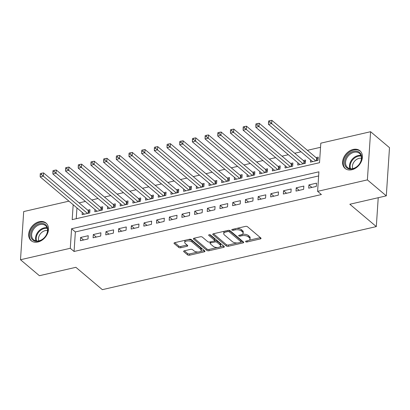 <?xml version="1.0" encoding="UTF-8"?>
<svg xmlns="http://www.w3.org/2000/svg" width="410" height="410" viewBox="0 0 410 410"><rect width="100%" height="100%" fill="white"/><g stroke="black" fill="none" stroke-linecap="round" stroke-linejoin="round"><path stroke-width="0.61" d="M245.723 241.726A1.015 0.477 -176.2 0 0 247.117 241.961L260.345 238.917A1.45 0.682 -176.2 0 0 261.047 238.384A1.45 0.682 -176.2 0 0 260.847 238.005L247.481 226.725A1.45 0.682 -176.2 0 0 245.493 226.381L232.265 229.426A1.015 0.477 -176.2 0 0 231.773 229.8A1.015 0.477 -176.2 0 0 231.916 230.066A1.015 0.477 -176.2 0 0 233.305 230.307L235.017 229.913A4.648 2.188 -176.2 0 1 241.377 230.999L242.489 231.937A4.648 2.188 -176.2 0 1 243.145 233.162A4.648 2.188 -176.2 0 1 240.885 234.863L239.173 235.258A1.015 0.477 -176.2 0 0 238.676 235.627A1.015 0.477 -176.2 0 0 238.82 235.893A1.015 0.477 -176.2 0 0 240.209 236.134L241.92 235.74A4.648 2.188 -176.2 0 1 248.281 236.826L249.398 237.769A4.648 2.188 -176.2 0 1 250.049 238.994A4.648 2.188 -176.2 0 1 247.789 240.69L246.077 241.085A1.015 0.477 -176.2 0 0 245.58 241.454A1.015 0.477 -176.2 0 0 245.723 241.726M39.263 221.702A11.536 8.574 130.2 0 1 46.033 223.045A11.536 8.574 130.2 0 1 47.478 233.618A11.536 8.574 130.2 0 1 37.915 242.013A11.536 8.574 130.2 0 1 31.145 240.675A11.536 8.574 130.2 0 1 29.694 230.102A11.536 8.574 130.2 0 1 39.263 221.702M353.179 149.44A11.536 8.574 130.2 0 1 359.944 150.777A11.536 8.574 130.2 0 1 361.394 161.355A11.536 8.574 130.2 0 1 351.831 169.75A11.536 8.574 130.2 0 1 345.061 168.413A11.536 8.574 130.2 0 1 343.611 157.835A11.536 8.574 130.2 0 1 353.179 149.44M184.331 250.792A1.45 0.682 -176.2 0 0 183.629 251.32A1.45 0.682 -176.2 0 0 183.829 251.704L187.58 254.871A1.45 0.682 -176.2 0 0 189.569 255.21L204.257 251.827A1.45 0.682 -176.2 0 0 204.964 251.299A1.45 0.682 -176.2 0 0 204.759 250.915L191.398 239.635A1.45 0.682 -176.2 0 0 189.41 239.291L174.716 242.674A1.45 0.682 -176.2 0 0 174.014 243.207A1.45 0.682 -176.2 0 0 174.214 243.586L178.745 247.409A1.45 0.682 -176.2 0 0 180.733 247.753L187.022 246.302A1.45 0.682 -176.2 0 0 187.724 245.774A1.45 0.682 -176.2 0 0 187.524 245.39L185.274 243.494A3.885 1.83 -176.2 0 1 184.731 242.469A3.885 1.83 -176.2 0 1 187.636 240.906A3.885 1.83 -176.2 0 1 191.936 241.961L200.736 249.388A3.885 1.83 -176.2 0 1 201.279 250.413A3.885 1.83 -176.2 0 1 198.373 251.981A3.885 1.83 -176.2 0 1 194.073 250.92L192.608 249.685A1.45 0.682 -176.2 0 0 190.619 249.341L184.331 250.792M73.175 204.739L72.186 219.637L319.513 162.703L320.81 143.172L370.594 131.712L389.5 147.677L386.302 195.852L349.838 204.247L376.308 226.592L102.346 289.66L75.876 267.31L39.406 275.704L20.5 259.74L23.698 211.565L68.931 201.156M386.302 195.852L367.391 179.887L317.612 191.347L318.908 171.816L71.581 228.754L70.284 248.281L20.5 259.74M318.631 175.946L75.363 231.942L74.067 251.473L321.389 194.54L317.612 191.347M74.067 251.473L70.284 248.281M226.299 245.959A1.45 0.682 -176.2 0 0 228.283 246.297L242.976 242.915A1.45 0.682 -176.2 0 0 243.683 242.387A1.45 0.682 -176.2 0 0 243.478 242.002L230.112 230.722A1.45 0.682 -176.2 0 0 228.129 230.379L213.436 233.761A1.45 0.682 -176.2 0 0 212.728 234.294A1.45 0.682 -176.2 0 0 212.933 234.674L226.299 245.959L226.381 244.652A1.45 0.682 -176.2 0 0 228.37 244.995L237.195 242.961M223.614 247.373L208.926 250.751A1.45 0.682 -176.2 0 1 206.937 250.413L193.576 239.132A1.45 0.682 -176.2 0 1 193.371 238.748A1.45 0.682 -176.2 0 1 194.079 238.22L200.367 236.77A1.45 0.682 -176.2 0 1 202.35 237.113L207.773 241.685A1.45 0.682 -176.2 0 0 209.761 242.028L213.928 241.065A1.45 0.682 -176.2 0 0 214.635 240.537A1.45 0.682 -176.2 0 0 214.43 240.152L208.792 235.391A1.015 0.477 -176.2 0 1 208.649 235.12A1.015 0.477 -176.2 0 1 209.407 234.71A1.015 0.477 -176.2 0 1 210.535 234.986L224.116 246.456A1.45 0.682 -176.2 0 1 224.321 246.84A1.45 0.682 -176.2 0 1 223.614 247.373L223.701 246.102M82.277 212.421L82.128 214.681L89.739 212.928L89.954 209.674L87.735 210.186M94.961 209.505L94.812 211.76L102.423 210.007L102.638 206.753L100.419 207.265M107.645 206.584L107.497 208.844L115.107 207.091L115.323 203.837L113.104 204.344M120.33 203.662L120.176 205.922L127.787 204.17L128.007 200.915L125.783 201.428M133.014 200.746L132.861 203.001L140.471 201.248L140.686 197.994L138.467 198.507M145.693 197.825L145.545 200.08L153.155 198.332L153.371 195.078L151.152 195.585M158.378 194.904L158.229 197.164L165.84 195.411L166.055 192.157L163.836 192.669M171.062 191.982L170.914 194.243L178.524 192.49L178.739 189.236L176.52 189.748M183.747 189.066L183.598 191.321L191.203 189.574L191.424 186.314L189.205 186.827M196.431 186.145L196.277 188.405L203.888 186.652L204.103 183.398L201.884 183.905M209.11 183.224L208.962 185.484L216.572 183.731L216.787 180.477L214.568 180.989M221.795 180.308L221.646 182.563L229.257 180.81L229.472 177.556L227.253 178.068M234.479 177.386L234.33 179.647L241.941 177.894L242.156 174.639L239.937 175.147M247.163 174.465L247.015 176.725L254.625 174.973L254.841 171.718L252.621 172.231M259.848 171.549L259.694 173.804L267.305 172.051L267.525 168.797L265.301 169.309M272.532 168.628L272.378 170.883L279.989 169.135L280.204 165.881L277.985 166.388M285.211 165.707L285.063 167.967L292.673 166.214L292.889 162.96L290.669 163.472M297.896 162.785L297.747 165.046L305.358 163.293L305.573 160.038L303.354 160.551M308.699 188.164L316.31 186.417L316.525 183.157L308.914 184.91L308.699 188.164M296.015 191.086L303.625 189.333L303.846 186.078L296.235 187.831L296.015 191.086M283.336 194.007L290.946 192.254L291.161 189L283.551 190.752L283.336 194.007M270.651 196.928L278.262 195.175L278.477 191.921L270.866 193.669L270.651 196.928M257.967 199.844L265.577 198.091L265.793 194.837L258.182 196.59L257.967 199.844M245.282 202.765L252.893 201.013L253.108 197.758L245.498 199.511L245.282 202.765M232.598 205.687L240.209 203.934L240.424 200.68L232.818 202.432L232.598 205.687M219.919 208.603L227.524 206.855L227.745 203.596L220.134 205.348L219.919 208.603M207.234 211.524L214.845 209.771L215.06 206.517L207.45 208.27L207.234 211.524M194.55 214.445L202.161 212.693L202.376 209.438L194.765 211.191L194.55 214.445M181.866 217.361L189.476 215.614L189.692 212.354L182.081 214.107L181.866 217.361M169.181 220.283L176.792 218.53L177.007 215.276L169.397 217.028L169.181 220.283M156.497 223.204L164.108 221.451L164.328 218.197L156.717 219.95L156.497 223.204M143.818 226.125L151.428 224.372L151.644 221.118L144.033 222.866L143.818 226.125M131.133 229.041L138.744 227.289L138.959 224.034L131.349 225.787L131.133 229.041M118.449 231.963L126.06 230.21L126.275 226.955L118.664 228.708L118.449 231.963M105.765 234.884L113.375 233.131L113.59 229.877L105.98 231.629L105.765 234.884M93.08 237.8L100.691 236.052L100.906 232.793L93.301 234.546L93.08 237.8M88.227 235.714L80.616 237.467L80.401 240.721L88.006 238.968L88.227 235.714M320.533 147.298L307.387 150.326M301.017 151.792L294.703 153.248M288.332 154.713L282.018 156.164M275.648 157.635L269.334 159.085M262.964 160.551L256.65 162.006M250.279 163.472L243.97 164.922M237.6 166.393L231.286 167.844M224.916 169.309L218.602 170.765M212.231 172.231L205.917 173.686M199.547 175.152L193.233 176.602M186.863 178.068L180.549 179.524M174.178 180.989L167.869 182.445M161.499 183.911L155.185 185.361M148.815 186.832L142.501 188.282M136.13 189.748L129.816 191.203M123.446 192.669L117.132 194.12M110.761 195.59L104.453 197.041M98.082 198.507L91.768 199.962M85.398 201.428L79.084 202.883M76.957 207.931L76.239 218.704M310.58 159.869L310.431 162.124L318.042 160.377L318.257 157.117L316.038 157.63M376.308 226.592L378.225 197.712M370.594 131.712L367.391 179.887M75.363 231.942L71.581 228.754M308.914 184.91L311.902 187.431M296.235 187.831L299.218 190.348M283.551 190.752L286.534 193.269M270.866 193.669L273.849 196.19M258.182 196.59L261.165 199.111M245.498 199.511L248.48 202.027M232.818 202.432L235.801 204.949M220.134 205.348L223.117 207.87M207.45 208.27L210.433 210.786M194.765 211.191L197.748 213.707M182.081 214.107L185.064 216.629M169.397 217.028L172.385 219.545M156.717 219.95L159.7 222.466M144.033 222.866L147.016 225.387M131.349 225.787L134.331 228.308M118.664 228.708L121.647 231.225M105.98 231.629L108.963 234.146M93.301 234.546L96.283 237.067M80.616 237.467L83.599 239.983M250.049 238.994L250.136 237.692A4.648 2.188 -176.2 0 0 249.48 236.467L249.398 237.769M242.136 234.407A4.648 2.188 -176.2 0 1 248.368 235.524L249.48 236.467M243.145 233.162L243.232 231.86A4.648 2.188 -176.2 0 0 242.576 230.635L242.489 231.937M236.667 228.416A4.648 2.188 -176.2 0 1 241.464 229.697L242.576 230.635M249.044 240.234L260.396 237.621M213.472 233.756L226.381 244.652M241.034 242.079L243.027 241.623M240.567 242.351A1.015 0.477 -176.2 0 0 241.059 241.982A1.015 0.477 -176.2 0 0 240.916 241.715L229.19 231.809A1.015 0.477 -176.2 0 0 227.796 231.573L225.992 231.988A4.648 2.188 -176.2 0 0 223.732 233.685A4.648 2.188 -176.2 0 0 224.383 234.909L232.403 241.68A4.648 2.188 -176.2 0 0 238.763 242.766L240.567 242.351M241.059 241.982L241.147 240.68A1.015 0.477 -176.2 0 0 241.003 240.414L240.916 241.715M228.923 230.328A1.015 0.477 -176.2 0 1 229.277 230.507L241.003 240.414M224.823 231.143A4.648 2.188 -176.2 0 0 223.819 232.383L223.732 233.685M223.67 246.077L219.719 246.984M217.469 247.507L209.013 249.449L208.926 250.751M194.114 238.21L207.024 249.111A1.45 0.682 -176.2 0 0 209.013 249.449M214.635 240.537L214.722 239.235A1.45 0.682 -176.2 0 0 214.517 238.851L209.612 234.71M213.395 246.436A3.885 1.83 -176.2 0 0 217.695 247.491A3.885 1.83 -176.2 0 0 220.6 245.923A3.885 1.83 -176.2 0 0 220.057 244.903L216.957 242.284A1.45 0.682 -176.2 0 0 214.968 241.946L210.796 242.904A1.45 0.682 -176.2 0 0 210.094 243.432A1.45 0.682 -176.2 0 0 210.294 243.817L213.395 246.436M220.6 245.923L220.688 244.621A3.885 1.83 -176.2 0 0 220.144 243.596L220.057 244.903M214.532 240.762L215.055 240.644A1.45 0.682 -176.2 0 1 217.044 240.983L220.144 243.596M210.279 241.905A1.45 0.682 -176.2 0 0 210.176 242.131L210.094 243.432M201.279 250.413L201.366 249.111A3.885 1.83 -176.2 0 0 200.818 248.086L200.736 249.388M188.149 239.583A3.885 1.83 -176.2 0 1 192.023 240.66L200.818 248.086M185.576 240.178A3.885 1.83 -176.2 0 0 184.818 241.167L184.731 242.469M174.752 242.669L178.832 246.108A1.45 0.682 -176.2 0 0 180.82 246.451L187.073 245.011M184.367 250.782L187.667 253.57A1.45 0.682 -176.2 0 0 189.651 253.908L197.948 251.996M200.521 251.407L204.308 250.536M318.145 158.824L317.017 158.357A1.481 0.697 3.8 0 1 316.643 158.142L271.866 120.34L271.651 123.594L268.478 124.327L312.651 161.617M315.823 160.884L269.78 122.011L269.867 120.709L268.601 121.001L268.514 122.303L269.78 122.011M268.478 124.327L268.514 122.303M269.867 120.709L271.866 120.34M353.692 151.321A9.983 7.421 130.2 0 1 361.671 158.137A9.983 7.421 130.2 0 1 352.523 168.894A9.983 7.421 130.2 0 1 344.549 162.078A9.983 7.421 130.2 0 1 353.692 151.321M352.948 168.566A9.245 6.873 -49.8 0 0 360.61 161.837A9.245 6.873 -49.8 0 0 359.452 153.361A9.245 6.873 -49.8 0 0 354.025 152.289A9.245 6.873 -49.8 0 0 346.363 159.018A9.245 6.873 -49.8 0 0 347.521 167.49A9.245 6.873 -49.8 0 0 352.948 168.566M352.738 168.607A7.277 5.412 130.2 0 1 359.078 158.378A7.277 5.412 130.2 0 1 361.43 158.316M360.503 151.346L360.641 151.459A11.465 8.518 -49.8 0 0 360.503 151.346A11.465 8.518 -49.8 0 0 353.779 150.019A11.465 8.518 -49.8 0 0 344.272 158.357A11.465 8.518 -49.8 0 0 345.712 168.869A11.465 8.518 -49.8 0 0 345.866 168.992M46.899 226.269A9.983 7.421 130.2 0 1 42.968 238.994A9.983 7.421 130.2 0 1 31.488 238.471A9.983 7.421 130.2 0 1 35.419 225.746A9.983 7.421 130.2 0 1 46.899 226.269M32.436 238.338A9.245 6.873 -49.8 0 0 33.61 239.753A9.245 6.873 -49.8 0 0 43.983 238.02A9.245 6.873 -49.8 0 0 46.709 227.043A9.245 6.873 -49.8 0 0 45.536 225.623A9.245 6.873 -49.8 0 0 35.157 227.36A9.245 6.873 -49.8 0 0 32.436 238.338M46.74 223.742A11.465 8.518 -49.8 0 0 46.586 223.609A11.465 8.518 -49.8 0 0 33.722 225.761A11.465 8.518 -49.8 0 0 30.345 239.373A11.465 8.518 -49.8 0 0 31.795 241.131A11.465 8.518 -49.8 0 0 31.949 241.254M38.822 240.87A7.277 5.412 130.2 0 1 40.6 233.562A7.277 5.412 130.2 0 1 47.514 230.579M305.46 161.74L304.333 161.279A1.481 0.697 3.8 0 1 303.959 161.058L259.181 123.261L258.966 126.516L255.799 127.249L299.966 164.533M303.139 163.805L257.096 124.927L257.183 123.625L255.917 123.917L255.83 125.219L257.096 124.927M255.799 127.249L255.83 125.219M257.183 123.625L259.181 123.261M292.776 164.661L291.648 164.2A1.481 0.697 3.8 0 1 291.274 163.979L246.502 126.183L246.282 129.437L243.115 130.165L287.282 167.454M290.454 166.726L244.416 127.848L244.503 126.546L243.232 126.839L243.145 128.14L244.416 127.848M243.115 130.165L243.145 128.14M244.503 126.546L246.502 126.183M280.091 167.582L278.964 167.116A1.481 0.697 3.8 0 1 278.59 166.901L233.818 129.099L233.603 132.353L230.43 133.086L274.597 170.375M277.77 169.643L231.732 130.769L231.819 129.468L230.548 129.76L230.461 131.062L231.732 130.769M230.43 133.086L230.461 131.062M231.819 129.468L233.818 129.099M267.407 170.498L266.28 170.037A1.481 0.697 3.8 0 1 265.911 169.822L221.133 132.02L220.918 135.274L217.746 136.007L261.918 173.292M265.085 172.564L219.048 133.686L219.135 132.384L217.864 132.676L217.782 133.978L219.048 133.686M217.746 136.007L217.782 133.978M219.135 132.384L221.133 132.02M254.728 173.42L253.6 172.958A1.481 0.697 3.8 0 1 253.226 172.738L208.449 134.941L208.234 138.196L205.061 138.923L249.234 176.213M252.401 175.485L206.363 136.607L206.45 135.305L205.184 135.597L205.097 136.899L206.363 136.607M205.061 138.923L205.097 136.899M206.45 135.305L208.449 134.941M242.043 176.341L240.916 175.875A1.481 0.697 3.8 0 1 240.542 175.659L195.765 137.857L195.549 141.117L192.377 141.845L236.549 179.134M239.722 178.401L193.679 139.528L193.766 138.226L192.5 138.518L192.413 139.82L193.679 139.528M192.377 141.845L192.413 139.82M193.766 138.226L195.765 137.857M229.359 179.262L228.232 178.796A1.481 0.697 3.8 0 1 227.857 178.581L183.085 140.779L182.865 144.033L179.698 144.766L223.865 182.055M227.037 181.322L181 142.449L181.082 141.142L179.816 141.435L179.729 142.736L181 142.449M179.698 144.766L179.729 142.736M181.082 141.142L183.085 140.779M216.675 182.178L215.547 181.717A1.481 0.697 3.8 0 1 215.173 181.497L170.401 143.7L170.186 146.954L167.013 147.682L211.181 184.971M214.353 184.244L168.315 145.365L168.402 144.064L167.131 144.356L167.044 145.658L168.315 145.365M167.013 147.682L167.044 145.658M168.402 144.064L170.401 143.7M203.99 185.1L202.863 184.633A1.481 0.697 3.8 0 1 202.489 184.418L157.717 146.621L157.501 149.875L154.329 150.603L198.496 187.893M201.669 187.165L155.631 148.287L155.718 146.985L154.447 147.277L154.36 148.579L155.631 148.287M154.329 150.603L154.36 148.579M155.718 146.985L157.717 146.621M191.311 188.021L190.184 187.554A1.481 0.697 3.8 0 1 189.809 187.339L145.032 149.537L144.817 152.792L141.645 153.524L185.817 190.814M188.984 190.081L142.946 151.208L143.034 149.906L141.768 150.198L141.681 151.5L142.946 151.208M141.645 153.524L141.681 151.5M143.034 149.906L145.032 149.537M178.627 190.937L177.499 190.476A1.481 0.697 3.8 0 1 177.125 190.255L132.348 152.458L132.133 155.713L128.96 156.446L173.133 193.73M176.305 193.002L130.262 154.124L130.349 152.822L129.083 153.114L128.996 154.416L130.262 154.124M128.96 156.446L128.996 154.416M130.349 152.822L132.348 152.458M165.942 193.858L164.815 193.397A1.481 0.697 3.8 0 1 164.441 193.177L119.664 155.38L119.448 158.634L116.281 159.362L160.448 196.651M163.621 195.924L117.578 157.045L117.665 155.744L116.399 156.036L116.312 157.337L117.578 157.045M116.281 159.362L116.312 157.337M117.665 155.744L119.664 155.38M153.258 196.779L152.13 196.313A1.481 0.697 3.8 0 1 151.756 196.098L106.984 158.296L106.764 161.55L103.597 162.283L147.764 199.573M150.936 198.84L104.898 159.967L104.986 158.665L103.715 158.957L103.627 160.259L104.898 159.967M103.597 162.283L103.627 160.259M104.986 158.665L106.984 158.296M140.574 199.696L139.446 199.234A1.481 0.697 3.8 0 1 139.072 199.019L94.3 161.217L94.085 164.471L90.912 165.204L135.08 202.489M138.252 201.761L92.214 162.883L92.301 161.581L91.03 161.873L90.943 163.175L92.214 162.883M90.912 165.204L90.943 163.175M92.301 161.581L94.3 161.217M127.889 202.617L126.767 202.156A1.481 0.697 3.8 0 1 126.393 201.935L81.616 164.138L81.4 167.393L78.228 168.12L122.4 205.41M125.568 204.682L79.53 165.804L79.617 164.502L78.346 164.794L78.264 166.096L79.53 165.804M78.228 168.12L78.264 166.096M79.617 164.502L81.616 164.138M115.21 205.538L114.082 205.072A1.481 0.697 3.8 0 1 113.708 204.856L68.931 167.054L68.716 170.314L65.544 171.042L109.716 208.331M112.883 207.598L66.845 168.725L66.932 167.423L65.667 167.716L65.579 169.017L66.845 168.725M65.544 171.042L65.579 169.017M66.932 167.423L68.931 167.054M102.526 208.459L101.398 207.993A1.481 0.697 3.8 0 1 101.024 207.778L56.247 169.976L56.032 173.23L52.859 173.963L97.032 211.252M100.204 210.52L54.161 171.647L54.248 170.34L52.982 170.632L52.895 171.933L54.161 171.647M52.859 173.963L52.895 171.933M54.248 170.34L56.247 169.976M89.841 211.375L88.714 210.914A1.481 0.697 3.8 0 1 88.34 210.694L43.568 172.897L43.347 176.151L40.18 176.879L84.347 214.169M87.52 213.441L41.482 174.563L41.564 173.261L40.298 173.553L40.211 174.855L41.482 174.563M40.18 176.879L40.211 174.855M41.564 173.261L43.568 172.897M247.189 240.829L247.117 241.961M233.382 229.169L233.305 230.307M240.286 235.002L240.209 236.134M248.368 235.524L248.281 236.826M242.008 234.474L241.92 235.74M241.464 229.697L241.377 230.999M235.094 228.775L235.017 229.913M260.427 237.651L260.345 238.917M212.985 233.941L212.933 234.674M243.058 241.649L242.976 242.915M228.37 244.995L228.283 246.297M229.277 230.507L229.19 231.809M227.873 230.44L227.796 231.573M226.069 230.856L225.992 231.988M207.024 249.111L206.937 250.413M193.623 238.394L193.576 239.132M214.517 238.851L214.43 240.152M208.823 234.874L208.792 235.391M217.044 240.983L216.957 242.284M215.055 240.644L214.968 241.946M210.873 241.772L210.796 242.904M192.023 240.66L191.936 241.961M187.103 245.036L187.022 246.302M180.82 246.451L180.733 247.753M178.832 246.108L178.745 247.409M174.265 242.853L174.214 243.586M204.339 250.561L204.257 251.827M189.651 253.908L189.569 255.21M187.667 253.57L187.58 254.871M183.88 250.971L183.829 251.704M317.017 158.357L316.863 160.643M316.643 158.142L316.469 160.735M349.93 168.638A9.245 6.873 130.2 0 1 357.966 155.615A9.245 6.873 130.2 0 1 360.984 155.544M361.174 156.113A8.943 6.647 -49.8 0 0 358.325 156.2A8.943 6.647 -49.8 0 0 350.524 168.73M36.013 240.901A9.245 6.873 130.2 0 1 38.263 231.583A9.245 6.873 130.2 0 1 47.068 227.806M47.263 228.375A8.943 6.647 -49.8 0 0 38.806 232.045A8.943 6.647 -49.8 0 0 36.608 240.993M304.333 161.279L304.179 163.564M303.959 161.058L303.784 163.657M291.648 164.2L291.495 166.486M291.274 163.979L291.105 166.573M278.964 167.116L278.815 169.402M278.59 166.901L278.421 169.494M266.28 170.037L266.131 172.323M265.911 169.822L265.736 172.415M253.6 172.958L253.447 175.244M253.226 172.738L253.052 175.337M240.916 175.875L240.762 178.165M240.542 175.659L240.368 178.253M228.232 178.796L228.078 181.082M227.857 178.581L227.683 181.174M215.547 181.717L215.399 184.003M215.173 181.497L215.004 184.095M202.863 184.633L202.714 186.924M202.489 184.418L202.32 187.011M190.184 187.554L190.03 189.84M189.809 187.339L189.635 189.933M177.499 190.476L177.345 192.761M177.125 190.255L176.951 192.854M164.815 193.397L164.661 195.683M164.441 193.177L164.266 195.775M152.13 196.313L151.982 198.599M151.756 196.098L151.587 198.691M139.446 199.234L139.297 201.52M139.072 199.019L138.903 201.612M126.767 202.156L126.613 204.441M126.393 201.935L126.218 204.534M114.082 205.072L113.929 207.363M113.708 204.856L113.534 207.45M101.398 207.993L101.244 210.279M101.024 207.778L100.85 210.371M88.714 210.914L88.56 213.2M88.34 210.694L88.165 213.292"/></g></svg>
